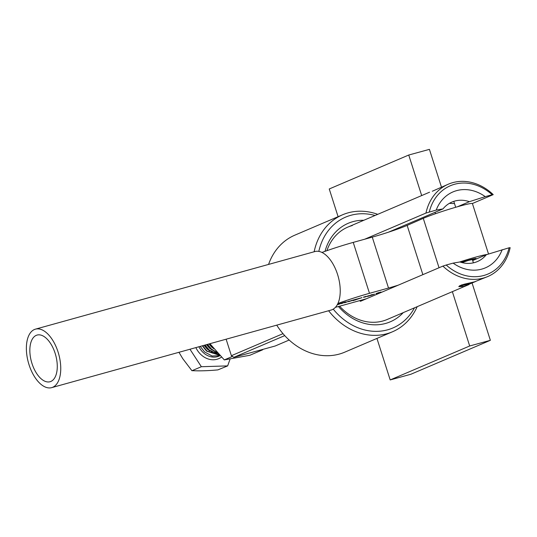 <?xml version="1.0" encoding="UTF-8"?>
<svg xmlns="http://www.w3.org/2000/svg" width="537" height="537" viewBox="0 0 537 537"><rect width="100%" height="100%" fill="white"/><g stroke="black" fill="none" stroke-linecap="round" stroke-linejoin="round"><path stroke-width="0.81" d="M462.33 284.704A9.485 0.597 162.3 0 0 459.753 286.013A9.485 0.597 162.3 0 0 459.773 286.026A9.485 0.597 162.3 0 0 473.533 282.113M226.124 339.203L231.387 355.702L233.863 357.333L275.206 345.996L289.168 340.042M233.863 357.333L284.724 335.618M231.387 355.702L282.999 333.665M209.913 343.707L224.291 359.911L249.826 355.286L262.687 349.795L259.874 350.198M224.291 359.911L232.474 356.414M379.001 292.511L375.967 293.598L379.001 292.511M376.491 293.611L380.961 292.007L376.491 293.611M34.355 329.543A30.347 15.734 74.5 0 1 35.442 329.154A30.347 15.734 74.5 0 1 58.412 353.124A30.347 15.734 74.5 0 1 52.767 387.258A30.347 15.734 74.5 0 1 51.68 387.64A30.347 15.734 74.5 0 1 28.709 363.677A30.347 15.734 74.5 0 1 34.355 329.543M35.442 329.154L314.917 251.551A30.347 15.734 74.5 0 1 337.894 275.515A30.347 15.734 74.5 0 1 332.249 309.648A30.347 15.734 74.5 0 1 331.161 310.037L51.68 387.64M50.908 381.424A24.212 12.552 74.5 0 1 50.042 381.733A24.212 12.552 74.5 0 1 31.71 362.609A24.212 12.552 74.5 0 1 36.214 335.377A24.212 12.552 74.5 0 1 37.08 335.068A24.212 12.552 74.5 0 1 55.412 354.192A24.212 12.552 74.5 0 1 50.908 381.424M473.406 262.848L472.419 259.727A10.599 0.665 162.3 0 0 467.398 260.734A10.599 0.665 162.3 0 0 461.592 262.486M372.121 294.571L369.993 295.545L374.49 294.101L372.128 295.055L367.469 296.444L372.121 294.571M372.765 294.605L372.416 294.692M363.321 297.209L365.979 296.35L363.321 297.209M351.158 300.613L357.098 298.981L348.547 301.693L351.158 300.613M345.808 301.875L341.337 303.673L345.808 301.875M335.457 307.298A30.126 1.886 162.3 0 0 340.646 305.915L366.415 298.76M487.227 254.437A27.669 1.732 162.3 0 0 459.444 262.056M398.192 285.187A26.776 1.678 -17.7 0 1 388.513 288.04L372.262 237.119A26.776 1.678 -17.7 0 0 407.147 225.392L423.27 218.358A27.669 1.732 162.3 0 1 452.678 208.161A27.669 1.732 162.3 0 1 472.432 203.61L488.522 254.028M337.907 303.486A30.126 1.886 162.3 0 1 369.483 293.323L388.513 288.04M337.444 304.419L344.888 302.103L337.202 304.855M343.224 302.714L342.619 302.734M349.426 301.062L344.566 302.808L349.03 301.163M358.206 298.659L361.891 297.706L353.104 300.619L358.206 298.659M361.515 297.693L361.857 297.605M354.883 300.008L355.427 299.961M368.295 295.947L363.992 297.283L368.281 295.9M364.845 296.948L365.274 297.008M364.455 297.095L363.992 297.283M368.496 295.759L369.02 295.625M369.483 293.323L353.232 242.402L372.262 237.119M353.232 242.402A30.126 1.886 162.3 0 0 321.958 252.45M349.057 301.25L345.163 302.532L348.862 301.21M357.917 298.914L361.072 297.934L357.897 298.854M368.187 295.867L365.281 296.86L368.395 295.847M364.704 239.22L425.962 213.061A50.209 41.819 -113.1 0 1 448.341 184.184L432.319 191.246M475.399 281.603L463.7 286.469L458.759 286.637L463.867 284.301L474.486 281.858L487.771 276.542A50.209 41.819 -113.1 0 1 442.891 266.104L360.508 301.277L359.528 300.666M448.341 184.184A50.209 41.819 -113.1 0 1 493.221 194.622L472.359 203.53M502.169 249.678A41.282 34.388 -113.1 0 1 453.141 263.123L446.207 265.023A47.981 39.96 66.9 0 0 509.103 247.779L486.321 254.719A32.361 26.951 66.9 0 1 477.353 261.579A32.361 26.951 66.9 0 1 459.9 261.962L453.141 263.123M509.103 247.779L510.15 247.664A50.209 41.819 -113.1 0 1 487.771 276.542M446.207 265.023L442.891 266.104M436.212 210.074A41.282 34.388 -113.1 0 1 485.24 196.636L469.392 201.677A32.361 26.951 66.9 0 0 451.939 202.06A32.361 26.951 66.9 0 0 442.971 208.92L436.212 210.074L425.962 213.061M485.24 196.636L492.174 194.736A47.981 39.96 66.9 0 0 429.278 211.974M493.221 194.622L492.174 194.736M454.51 203.61L449.435 203.355M388.459 232.192L442.971 208.92M469.392 201.677L457.49 206.752M472.681 260.539L486.321 254.719M178.955 352.299L182.768 358.676L191.944 370.731L192.521 370.671C199.449 371.054 207.9 370.792 217.881 369.892L227.648 365.898L230.105 359.038M202.657 345.721L206.852 350.976L219.673 355.313M200.22 346.399L204.577 351.943L212.088 355.997L220.002 355.655M219.747 355.387L206.544 351.104L202.328 345.808M213.377 348.211L209.658 343.774M207.537 344.365L211.39 349.037L217.076 352.52M217.384 352.869L211.088 349.164L207.215 344.452M205.094 345.043L209.121 350.003L218.821 354.413M218.975 354.581L208.819 350.137L204.765 345.137M189.97 349.245L201.368 366.711L227.648 365.898M201.368 366.711L191.944 370.731M213.78 348.701L211.753 347.177L208.974 343.969M212.155 350.064L209.484 348.144L206.51 344.647M216.894 352.702L211.397 351.762M209.886 351.03L207.215 349.117L204.06 345.331M421.686 195.569L408.744 155.025L429.419 149.36L441.468 187.118M472.117 283.153L490.362 340.317L469.687 345.982L452.355 291.665M469.687 345.982L390.191 379.928L410.859 374.262L490.362 340.317M338.095 216.7L329.248 188.97L408.744 155.025M390.191 379.928L376.94 338.417M314.138 251.766A63.601 52.975 -113.1 0 1 342.566 214.787L294.867 235.152A63.601 52.975 66.9 0 0 268.567 264.419M276.736 325.147A63.601 52.975 66.9 0 0 339.142 354.118A63.601 52.975 66.9 0 0 344.814 352.138L392.513 331.772A63.601 52.975 -113.1 0 1 386.841 333.745A63.601 52.975 -113.1 0 1 328.617 310.742M325.013 251.343A53.559 44.611 -113.1 0 1 352.997 221.627A53.559 44.611 -113.1 0 1 363.804 220.277M403.24 312.635A53.559 44.611 -113.1 0 1 385.499 323.475A53.559 44.611 -113.1 0 1 338.444 306.513M339.619 306.197A50.209 41.819 66.9 0 0 382.78 321.019A50.209 41.819 66.9 0 0 387.258 319.455L469.023 284.543M375.041 215.478A60.251 50.183 66.9 0 0 350.963 215.263A60.251 50.183 66.9 0 0 318.817 251.397M333.235 309.137A60.251 50.183 66.9 0 0 387.526 329.839A60.251 50.183 66.9 0 0 414.477 307.835M342.566 214.787A63.601 52.975 -113.1 0 1 348.244 212.806A63.601 52.975 -113.1 0 1 377.726 214.337M417.162 306.687A63.601 52.975 -113.1 0 1 392.513 331.772M352.306 225.54A50.209 41.819 66.9 0 0 347.828 227.104A50.209 41.819 66.9 0 0 326.899 250.678M472.607 260.317A14.506 0.906 162.3 0 0 474.305 259.613A14.506 0.906 162.3 0 0 476.131 258.599A14.506 0.906 162.3 0 0 461.169 262.365M461.471 262.452A11.713 0.732 -17.7 0 1 473.446 259.344A11.713 0.732 -17.7 0 1 472.513 260.022M461.974 262.586A10.599 0.665 162.3 0 0 467.653 260.66M422.867 274.655L407.147 225.392M439.038 267.748L423.27 218.358M221.445 357.125A20.084 16.728 -113.1 0 1 197.629 350.701A20.084 16.728 -113.1 0 1 195.864 347.607M198.898 346.761A17.855 14.868 66.9 0 0 200.234 349.05A17.855 14.868 66.9 0 0 219.009 356.112L220.022 355.675M459.753 286.013L459.397 285.838M435.037 212.31L435.487 213.719M453.799 201.362L455.685 207.275M429.587 192.192L347.828 227.104"/></g></svg>

